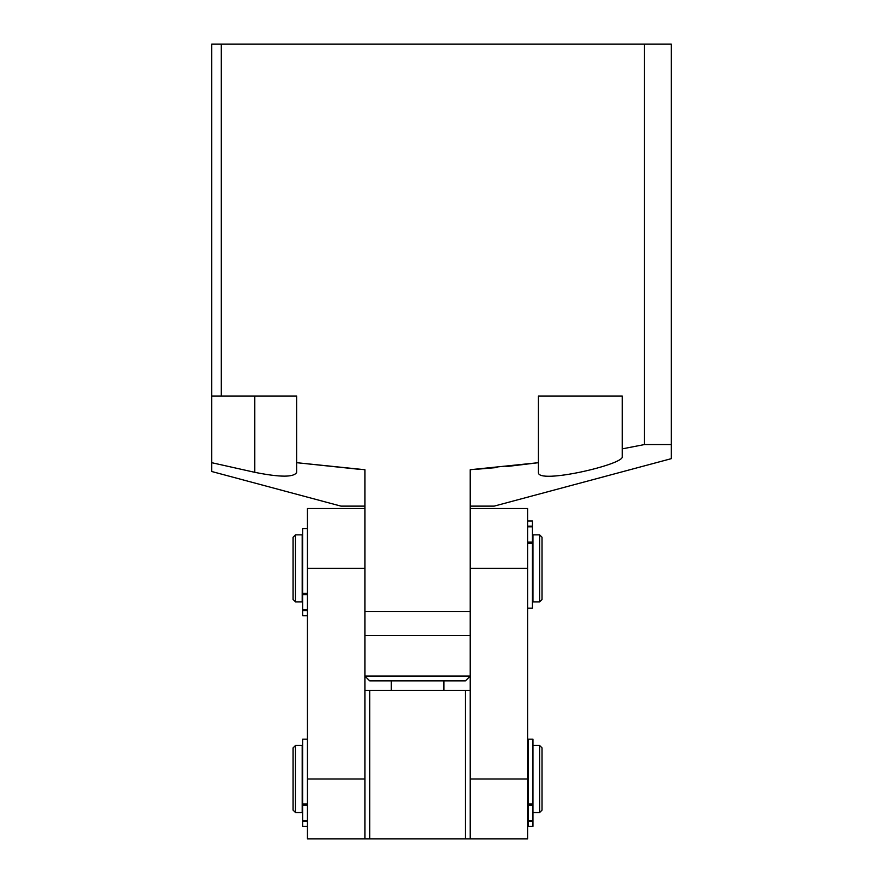 <?xml version="1.0" encoding="UTF-8"?>
<svg xmlns="http://www.w3.org/2000/svg" width="883" height="883" viewBox="0 0 883 883"><rect width="100%" height="100%" fill="white"/><g stroke="black" fill="none" stroke-linecap="round" stroke-linejoin="round"><path stroke-width="1.32" d="M622.217 448.873L622.217 396.026L538.442 396.026L538.442 472.328C536.555 484.844 625.23 464.27 622.217 456.588L622.217 448.873L644.491 444.557L671.29 444.557L671.29 458.663L494.16 506.125L470.22 506.125M364.9 506.125L340.97 506.125L211.71 471.5L211.71 462.692L254.79 472.328C280.187 477.405 294.149 477.405 296.688 472.328L296.688 462.692L296.688 472.328C294.149 477.405 280.187 477.405 254.79 472.328L254.79 396.026M506.047 466.61L538.442 462.692L470.22 469.723L470.22 611.455L364.9 611.455L364.9 469.723L296.688 462.692L359.955 469.381M296.688 462.692L296.688 396.026L211.71 396.026L211.71 44.15L671.29 44.15L671.29 445.992M211.71 396.026L211.71 471.5M496.952 467.537L475.882 469.326M538.442 462.692L538.442 472.328M671.29 446.003L671.29 448.696M671.29 449.944L671.29 451.136M221.28 44.15L221.28 396.026M644.491 444.557L644.491 44.15M470.22 635.385L364.9 635.385M417.56 680.87L369.69 680.87L364.9 676.08L470.22 676.08L465.44 680.87L417.56 680.87M391.235 690.44L391.235 680.87M443.895 690.44L443.895 680.87M364.9 838.85L364.9 690.44L369.69 690.44L369.69 838.85L307.45 838.85L307.45 508.52L364.9 508.52M364.9 690.44L364.9 568.365L307.45 568.365M539.645 745.495L542.03 747.89L542.03 810.13L539.645 812.515L539.645 745.495L532.935 745.495M295.485 812.515L293.09 810.13L293.09 747.89L295.485 745.495L295.485 812.515L302.185 812.515L302.185 745.495L295.485 745.495M470.22 838.85L465.44 838.85L465.44 690.44L470.22 690.44L470.22 838.85L527.67 838.85L527.67 779.005L470.22 779.005M369.69 838.85L465.44 838.85M369.69 690.44L465.44 690.44M470.22 508.52L527.67 508.52L527.67 779.005M527.67 568.365L470.22 568.365L470.22 690.44M539.645 583.365L539.645 534.855L532.935 534.855L532.935 601.875L539.645 601.875L539.645 583.365M539.645 534.855L542.03 537.25L542.03 599.48L539.645 601.875M295.485 601.875L293.09 599.48L293.09 537.25L295.485 534.855L295.485 601.875L302.185 601.875L302.185 534.855L295.485 534.855M532.935 803.927L532.935 739.181L528.155 739.181L528.155 803.927L532.935 803.927L532.935 826.4L528.155 826.4L528.155 820.539L532.935 820.539M532.935 805.241L528.155 805.241L528.155 820.539M528.155 805.241L528.155 803.927M527.67 608.199L532.46 608.199L532.46 543.442L527.67 543.442M527.67 526.147L532.46 526.147L532.46 520.97L527.67 520.97M527.67 542.129L532.46 542.129L532.46 526.831L527.67 526.831M532.46 526.147L532.46 526.831M532.46 542.129L532.46 543.442M307.45 739.181L302.67 739.181L302.67 803.927L307.45 803.927M307.45 821.223L302.67 821.223L302.67 826.4L307.45 826.4M307.45 805.241L302.67 805.241L302.67 820.539L307.45 820.539M302.67 821.223L302.67 820.539M302.67 805.241L302.67 803.927M307.45 528.531L302.67 528.531L302.67 593.288L307.45 593.288M307.45 610.583L302.67 610.583L302.67 615.76L307.45 615.76M307.45 594.601L302.67 594.601L302.67 609.899L307.45 609.899M302.67 610.583L302.67 609.899M302.67 594.601L302.67 593.288M307.45 779.005L364.9 779.005M532.935 821.223L528.155 821.223M539.645 812.515L532.935 812.515"/></g></svg>
